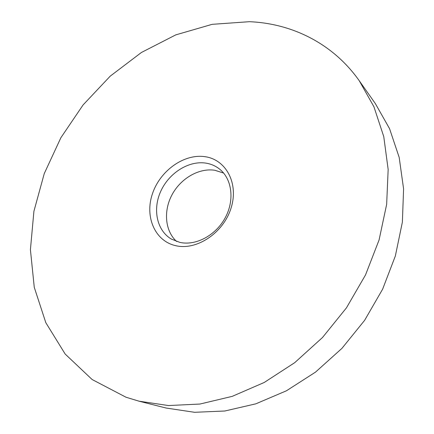 <?xml version="1.0" encoding="UTF-8"?>
<svg xmlns="http://www.w3.org/2000/svg" width="434" height="434" viewBox="0 0 434 434"><rect width="100%" height="100%" fill="white"/><g stroke="black" fill="none" stroke-linecap="round" stroke-linejoin="round"><path stroke-width="0.65" d="M205.824 163.108C188.752 160.461 169.119 172.911 160.846 191.085C152.442 209.21 156.739 230.514 171.381 239.091L179.839 242.384C195.799 246.024 215.834 235.38 225.268 217.7C234.81 200.069 232.006 178.857 219.528 169.054C215.53 165.897 210.962 163.916 205.824 163.108M223.646 173.09L214.911 170.28C199.065 167.768 180.897 178.293 172.124 194.573C163.287 210.826 164.953 230.948 176.622 241.483M205 156.69C184.059 153.511 160.141 170.681 152.48 193.635C144.533 216.528 154.726 241.044 175.765 245.693C196.673 250.706 223.358 232.993 231.018 208.201C238.998 183.474 226.043 159.506 205 156.69M138.972 401.173L165.978 408.009L194.557 412.3L224.812 411.003L255.794 403.842L286.407 390.801L315.502 372.128L341.927 348.372L364.603 320.363L382.636 289.158L395.352 255.984L402.372 222.132L403.587 188.877L399.177 157.39L389.553 128.67L375.312 103.525L359.26 80.757C332.791 43.216 291.664 23.414 249.349 21.7L212.188 24.326L175.775 34.877L141.424 52.476L110.225 76.145L83.111 104.903L60.879 137.73L44.263 173.567L33.912 211.293L30.413 249.669L34.264 287.324L45.814 322.69L65.176 354.052L92.133 379.528L125.979 397.219L138.972 401.173L168.506 405.551L199.906 404.049L232.179 396.378L264.187 382.495L294.702 362.678L322.5 337.506L346.435 307.874L365.531 274.912L379.083 239.948L386.656 204.354L388.159 169.499L383.764 136.618L373.924 106.764L359.26 80.757"/></g></svg>
